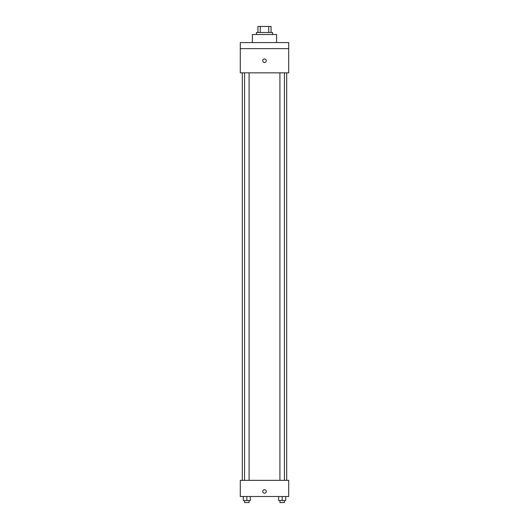 <?xml version="1.0" encoding="UTF-8"?>
<svg xmlns="http://www.w3.org/2000/svg" width="529" height="529" viewBox="0 0 529 529"><rect width="100%" height="100%" fill="white"/><g stroke="black" fill="none" stroke-linecap="round" stroke-linejoin="round"><path stroke-width="0.79" d="M260.255 32.5L260.255 26.45L257.94 26.45L257.94 32.5L257.94 26.45M260.255 26.45L271.06 26.45L271.06 32.5M268.745 32.5L268.745 26.45M256.433 34.517L256.433 32.5L272.567 32.5L272.567 34.517M276.607 42.591L276.607 34.517L252.393 34.517L252.393 42.591M240.292 42.591L288.708 42.591L288.708 48.642L240.292 48.642L240.292 42.591M288.708 48.642L288.708 72.85L240.292 72.85L240.292 48.642M264.5 62.508A1.766 1.766 0 0 1 262.973 59.863A1.766 1.766 0 0 1 266.027 59.863A1.766 1.766 0 0 1 264.5 62.508M240.292 480.358L288.708 480.358L288.708 496.5L240.292 496.5L240.292 480.358M264.5 493.22A1.766 1.766 0 0 1 262.973 490.575A1.766 1.766 0 0 1 266.027 490.575A1.766 1.766 0 0 1 264.5 493.22M278.644 496.5L278.644 500.533L285.7 500.533L285.7 496.5L285.7 500.533M282.175 500.533L282.175 496.5M284.437 500.533L284.437 502.55L279.907 502.55L279.907 500.533M243.3 496.5L243.3 500.533L250.356 500.533L250.356 496.5L250.356 500.533M246.825 500.533L246.825 496.5M249.093 500.533L249.093 502.55L244.563 502.55L244.563 500.533M286.692 480.358L286.692 72.85M242.308 480.358L242.308 72.85M279.907 72.85L279.907 480.358M284.437 72.85L284.437 480.358M249.093 480.358L249.093 72.85M244.563 480.358L244.563 72.85"/></g></svg>
